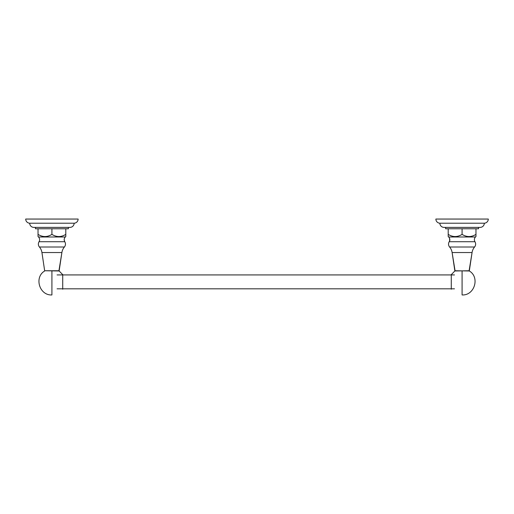 <?xml version="1.0" encoding="UTF-8"?>
<svg xmlns="http://www.w3.org/2000/svg" width="514" height="514" viewBox="0 0 514 514"><rect width="100%" height="100%" fill="white"/><g stroke="black" fill="none" stroke-linecap="round" stroke-linejoin="round"><path stroke-width="0.77" d="M29.696 223.211A4.157 4.157 0 0 1 25.7 219.054L78.128 219.054A4.157 4.157 0 0 1 74.125 223.211L29.696 223.211L74.125 223.211A4.157 4.157 0 0 1 69.975 227.387L33.853 227.387A4.157 4.157 0 0 1 29.696 223.211A4.157 4.157 0 0 0 33.853 227.387L69.975 227.387A4.157 4.157 0 0 0 74.125 223.211A4.157 4.157 0 0 0 78.128 219.054L25.7 219.054A4.157 4.157 0 0 0 29.696 223.211M35.453 228.762L35.453 227.387L35.453 228.762L68.375 228.762L35.453 228.762M68.375 227.387L68.375 228.762L68.375 227.387M38.03 234.378C42.656 237.262 47.288 237.262 51.914 234.378C56.54 237.262 61.172 237.262 65.798 234.378L65.798 236.524L65.329 236.993L38.499 236.993L38.03 236.524L38.03 228.762L38.03 236.524L38.499 236.993A3.823 3.823 0 0 1 39.045 241.715A3.823 3.823 0 0 0 38.499 236.993L65.329 236.993L65.798 236.524L65.798 234.378C61.172 237.262 56.54 237.262 51.914 234.378C47.288 237.262 42.656 237.262 38.03 234.378M51.914 228.762L51.914 234.378L51.914 228.762M65.798 228.762L65.798 234.378L65.798 228.762M64.334 240.783L64.648 241.471A3.823 3.823 0 0 0 64.783 241.715A3.823 3.823 0 0 1 64.648 241.471L64.134 239.408L64.584 238.046A3.823 3.823 0 0 1 65.329 236.993A3.823 3.823 0 0 0 64.584 238.046L64.134 239.408L64.443 241.027M39.045 241.715L64.783 241.715A4.51 4.51 0 0 1 64.398 247.009L39.43 247.009A4.51 4.51 0 0 1 39.045 241.715L64.783 241.715A4.51 4.51 0 0 1 64.398 247.009A11.109 11.109 0 0 0 61.886 252.541A11.109 11.109 0 0 1 64.398 247.009L39.43 247.009A11.109 11.109 0 0 1 41.936 252.541A11.109 11.109 0 0 0 39.43 247.009A4.51 4.51 0 0 1 39.045 241.715M41.936 252.541L61.886 252.541L59.168 270.743L44.66 270.743L41.936 252.541L61.886 252.541L58.904 270.974L44.66 270.743L41.936 252.541M51.914 270.974C42.598 270.974 42.598 270.974 51.914 270.974L51.914 294.946L51.914 270.974C61.224 270.974 61.224 270.974 51.914 270.974M62.727 289.215L62.727 274.527M439.875 223.211A4.157 4.157 0 0 1 435.872 219.054L488.3 219.054A4.157 4.157 0 0 1 484.304 223.211L439.875 223.211L484.304 223.211A4.157 4.157 0 0 1 480.147 227.387L444.025 227.387A4.157 4.157 0 0 1 439.875 223.211A4.157 4.157 0 0 0 444.025 227.387L480.147 227.387A4.157 4.157 0 0 0 484.304 223.211A4.157 4.157 0 0 0 488.3 219.054L435.872 219.054A4.157 4.157 0 0 0 439.875 223.211M445.625 228.762L445.625 227.387L445.625 228.762L478.547 228.762L445.625 228.762M478.547 227.387L478.547 228.762L478.547 227.387M448.202 236.524L448.671 236.993L448.202 236.524L448.202 234.378L448.202 236.524M475.501 236.993L475.97 236.524L475.97 234.378C471.344 237.262 466.718 237.262 462.086 234.378C457.46 237.262 452.834 237.262 448.202 234.378L448.202 228.762L448.202 234.378C452.834 237.262 457.46 237.262 462.086 234.378L462.086 228.762L462.086 234.378C466.718 237.262 471.344 237.262 475.97 234.378L475.97 228.762L475.97 236.524L475.501 236.993L448.671 236.993A3.823 3.823 0 0 1 449.416 238.046L449.911 239.967L449.352 241.471A3.823 3.823 0 0 1 449.217 241.715L474.955 241.715A3.823 3.823 0 0 1 475.501 236.993L448.671 236.993A3.823 3.823 0 0 1 449.416 238.046L449.911 239.967L449.615 240.905L449.634 238.387L449.782 240.417L449.352 241.471A3.823 3.823 0 0 1 449.217 241.715A4.51 4.51 0 0 0 449.602 247.009A4.51 4.51 0 0 1 449.217 241.715L474.955 241.715A4.51 4.51 0 0 1 474.57 247.009A4.51 4.51 0 0 0 474.955 241.715A3.823 3.823 0 0 1 475.501 236.993M449.409 241.387L449.666 240.783M474.57 247.009L449.602 247.009A11.109 11.109 0 0 1 452.114 252.541L472.064 252.541A11.109 11.109 0 0 1 474.57 247.009L449.602 247.009A11.109 11.109 0 0 1 452.114 252.541L455.096 270.974L469.34 270.743L472.064 252.541L469.076 270.974L454.832 270.743L452.114 252.541L472.064 252.541A11.109 11.109 0 0 1 474.57 247.009M462.086 294.946L462.086 270.974C471.402 270.974 471.402 270.974 462.086 270.974L462.086 294.946C474.557 295.659 480.095 277.258 469.308 270.974M462.086 270.974C452.776 270.974 452.776 270.974 462.086 270.974M451.273 274.527L451.273 289.215M57.067 274.926L454.479 274.926L57.067 274.926M454.479 288.81L57.067 288.81L454.479 288.81M44.692 270.974C33.905 277.258 39.443 295.659 51.914 294.946M59.129 270.974L62.991 274.926M454.871 270.974L451.009 274.926"/></g></svg>
